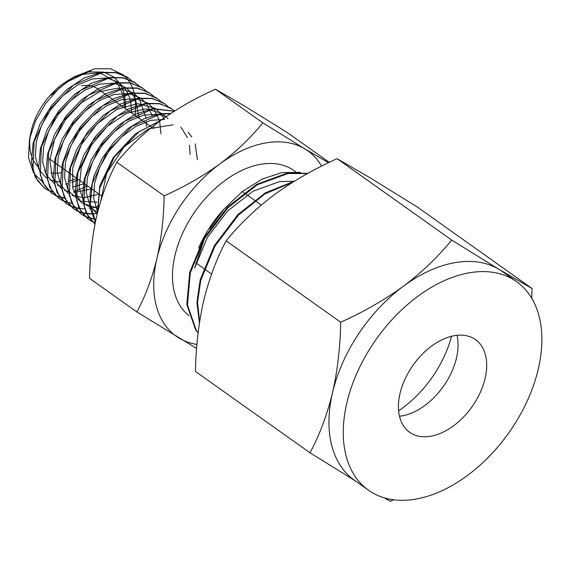 <?xml version="1.0" encoding="UTF-8"?>
<svg xmlns="http://www.w3.org/2000/svg" width="570" height="570" viewBox="0 0 570 570"><rect width="100%" height="100%" fill="white"/><g stroke="black" fill="none" stroke-linecap="round" stroke-linejoin="round"><path stroke-width="0.85" d="M170.451 113.679L160.355 114.107L131.941 126.433L107.124 151.741L92.404 183.134L90.281 204.16L95.482 221.545M170.85 113.416L159.871 113.765L144.025 118.724L128.3 128.435L113.972 142.016L102.201 158.303L93.993 175.909L89.996 193.351L90.487 209.126L95.418 221.865M174.235 111.236L153.066 108.934L124.645 121.253L99.836 146.561L85.108 177.954L83.861 205.193L88.051 216.13L94.998 223.946M174.349 111.157L152.582 108.585L135.225 114.264L118.161 125.557L103.028 141.253L91.335 159.728L84.253 179.137L82.429 197.484L86.006 212.838L94.606 223.675M174.627 110.979L170.345 107.83L159.215 103.74L145.778 103.754L117.356 116.081L92.54 141.381L77.819 172.774L76.679 200.505L81.104 211.52L88.364 219.251L91.962 221.395M172.147 109.013L159.636 103.562L145.293 103.405L127.823 109.148L110.658 120.555L95.482 136.394L83.804 155.04L76.822 174.577L75.176 192.952L78.995 208.249L87.88 218.909L91.749 221.181M168.086 106.49L163.056 102.65L151.926 98.56L138.482 98.574L110.067 110.901L85.251 136.209L70.53 167.594L69.39 195.325L73.815 206.34L81.075 214.071L84.674 216.222M164.858 103.833L152.347 98.382L137.997 98.232L120.526 103.968L103.362 115.382L88.179 131.228L76.508 149.874L69.526 169.411L67.887 187.779L71.699 203.07L80.591 213.729L84.46 216.009M160.804 101.317L155.767 97.47L144.638 93.387L131.193 93.395L102.778 105.721L77.962 131.029L63.242 162.422L62.094 190.152L66.526 201.16L73.779 208.898L77.377 211.042M157.569 98.653L145.058 93.209L130.708 93.052L113.245 98.788L96.095 110.188L80.904 126.034L69.219 144.687L62.237 164.217L60.598 182.592L64.417 197.904L73.295 208.549L77.164 210.822M153.508 96.13L148.478 92.297L137.349 88.207L123.904 88.222L95.482 100.541L70.673 125.849L55.945 157.242L54.806 184.972L59.237 195.987L66.49 203.718L70.089 205.863M150.273 93.473L137.762 88.029L123.419 87.873L105.949 93.608L88.792 105.023L73.608 120.861L61.923 139.508L54.948 159.044L53.302 177.42L57.121 192.717L66.006 203.369L69.875 205.649M91.392 208.071L96.964 206.646M97.434 206.49L99.33 205.834M146.219 90.958L141.189 87.117L130.053 83.028L116.615 83.042L88.193 95.368L63.377 120.669L48.657 152.062L47.517 179.792L51.941 190.808L59.202 198.538L62.807 200.69M142.984 88.3L130.473 82.85L116.13 82.693L98.66 88.436L81.489 99.85L66.305 115.696L54.635 134.335L47.652 153.879L46.013 172.254L49.832 187.544L58.717 198.196L62.586 200.469M138.93 85.785L133.893 81.938L122.764 77.848L109.319 77.862L80.904 90.188L56.088 115.489L41.368 146.882L40.228 174.612L44.652 185.628L51.913 193.358L55.504 195.503M135.696 83.12L123.184 77.677L108.834 77.52L91.364 83.256L74.214 94.663L59.031 110.502L47.346 129.148L40.37 148.685L38.724 167.06L42.536 182.357L51.428 193.016L55.29 195.289M131.634 80.598L126.604 76.758L115.475 72.668L102.03 72.682L73.615 85.008L48.799 110.316L34.079 141.709L32.932 169.44L37.364 180.448L44.624 188.178L48.222 190.33M128.407 77.94L115.895 72.497L101.546 72.34L84.075 78.076L66.918 89.483L51.742 105.322L40.057 123.968L33.074 143.512L31.435 161.88L35.247 177.185L44.132 187.836L48.008 190.116M73.715 191.527L75.09 191.107M75.561 190.957L82.714 188.093M83.27 187.829L87.253 185.734M134.969 115.332L135.026 114.955M135.104 114.328L135.646 106.362M135.646 105.849L135.261 99.187M135.211 98.745L134.15 93.031M134.057 92.653L132.454 87.695M132.326 87.367L130.209 83.056M159.735 121.153L139.23 131.613L114.413 156.921L99.693 188.307L97.784 211.563M160.854 120.327L135.261 133.864L113.309 157.477L99.778 185.841L97.499 212.688M92.233 221.531L95.233 222.756M92.019 221.317L95.268 222.585M84.944 216.351L88.963 217.904M89.262 217.996L93.729 218.916M94.064 218.958L95.995 219.137M84.731 216.137L88.778 217.647M89.084 217.733L93.58 218.616M77.648 211.171L81.674 212.724M81.973 212.817L86.441 213.743M86.775 213.779L91.727 214.014M92.098 214.007L97.299 213.493M77.435 210.957L81.489 212.468M81.795 212.553L86.291 213.436M86.626 213.479L91.613 213.657M70.359 205.998L74.378 207.551M74.684 207.637L79.145 208.563M79.479 208.606L84.438 208.834M89.29 208.428L90.331 208.264M70.153 205.777L74.2 207.295M74.499 207.38L78.995 208.257M63.071 200.818L67.089 202.371M67.395 202.457L71.856 203.383M62.857 200.597L66.904 202.115M55.782 195.638L59.8 197.191M60.099 197.277L64.567 198.203M55.568 195.424L59.615 196.935M59.921 197.02L64.417 197.904M48.493 190.458L52.511 192.012M48.279 190.245L52.326 191.755M196.928 344.451A113.679 72.133 -54.6 0 1 179.044 338.06A113.679 72.133 -54.6 0 1 156.935 258.466A113.679 72.133 -54.6 0 1 219.892 163.904A113.679 72.133 -54.6 0 1 265.577 142.949A113.679 72.133 -54.6 0 1 304.95 148.934A113.679 72.133 -54.6 0 1 321.601 166.126M196.614 348.434L136.921 311.975C145.443 295.944 152.119 278.11 156.935 258.466C161.395 238.559 163.797 217.697 164.153 195.866C184.324 186.867 202.906 176.208 219.892 163.904C236.514 151.335 250.829 137.655 262.834 122.849L304.95 148.934L328.512 162.721M456.983 335.31A56.836 36.067 -54.6 0 1 402.128 415.879A56.836 36.067 -54.6 0 1 399.499 416.243M430.778 436.228A56.836 36.067 -54.6 0 1 409.659 432.295A56.836 36.067 -54.6 0 1 405.085 378.972A56.836 36.067 -54.6 0 1 454.361 335.68A56.836 36.067 -54.6 0 1 475.48 339.613A56.836 36.067 -54.6 0 1 480.054 392.937A56.836 36.067 -54.6 0 1 430.778 436.228M188.934 315.573A89.519 56.8 -54.6 0 1 183.455 231.434A89.519 56.8 -54.6 0 1 260.568 164.317A89.519 56.8 -54.6 0 1 293.835 170.508L295.659 171.805M516.627 281.687A127.887 81.147 125.4 0 0 469.103 272.838A127.887 81.147 125.4 0 0 358.231 370.243A127.887 81.147 125.4 0 0 368.512 490.221A127.887 81.147 125.4 0 0 416.036 499.071A127.887 81.147 125.4 0 0 526.908 401.665A127.887 81.147 125.4 0 0 516.627 281.687L502.298 271.512A127.887 81.147 125.4 0 0 499.064 269.396A127.887 81.147 125.4 0 0 454.774 262.663A127.887 81.147 125.4 0 0 403.375 286.24C384.273 300.091 363.375 312.082 340.668 322.2L226.126 240.846C216.529 258.858 209.019 278.93 203.611 301.038C198.588 323.425 195.881 346.895 195.489 371.462L310.037 452.815L355.751 481.151M531.717 298.224L532.052 288.52L499.064 269.396L451.682 240.048C438.195 256.714 422.092 272.111 403.375 286.24A127.887 81.147 125.4 0 0 332.552 392.616C327.137 414.732 319.635 434.796 310.037 452.815M307.522 173.544L288.007 173.537L257.298 184.787L228.029 207.644L204.544 238.559L190.33 272.759L187.445 304.964L196.23 330.201L198.125 332.695M198.089 332.951L195.61 329.766L186.825 304.53L189.71 272.317L203.925 238.118L227.409 207.202L256.685 184.345L287.394 173.102L307.957 173.301M293.03 182.044L264.9 193.907L238.495 215.075L215.011 245.991L200.797 280.198L197.562 302.072L199.593 321.879M199.415 323.048L196.921 302.584L200.177 279.756L214.398 245.556L237.882 214.641L265.356 192.824L294.469 181.153M65.749 184.217L67.78 183.711M71.799 182.421L75.675 180.84M76.245 180.583L78.475 179.5M125.457 108.571L125.443 102.301M125.407 101.773L124.41 94.919M124.303 94.47L122.336 88.485M122.165 88.086L119.123 82.714M118.859 82.351L114.15 77.363M113.715 77.014L104.46 72.369M103.377 72.091L88.763 71.92L72.091 78.104M130.038 82.764L127.359 78.974M127.153 78.717L123.662 75.19M123.341 74.927L110.587 68.778L94.905 68.713L74.114 76.864L58.817 88.478L45.522 103.669L35.454 121.04L29.54 139.009L28.5 157.605L33.409 172.603M29.54 139.009L30.858 132.553A55.718 35.354 -54.6 0 1 67.702 80.683L70.181 79.209L50.922 95.318L70.901 78.774L74.114 76.864M72.518 77.841L90.958 70.78M197.391 159.664L195.147 143.882M191.805 136.907L188.136 132.318M173.195 124.766L148.563 128.827L124.146 146.761L106.597 173.294L100.826 200.818M190.102 154.484L189.489 145.243M187.43 137.534L180.847 127.139M164.616 119.408L150.608 120.398L135.774 126.454L121.531 136.964L109.184 150.851L99.914 166.746L94.606 183.12L93.708 198.332L97.256 210.871M166.02 116.665L158.61 114.413M157.327 114.228L143.327 115.218L128.499 121.267L114.271 131.763L101.916 145.635L92.632 161.538L87.324 177.918L86.412 193.137L89.967 205.692M90.537 206.71L97.171 214.035M168.079 118.809L162.735 113.8M162.236 113.459L145.963 108.799L126.497 113.38L107.224 126.362L91.271 145.393L81.36 167.21L79.123 187.943L84.823 203.91L97.456 212.375M164.452 119.444L161.089 114M160.79 113.629L155.446 108.621M154.947 108.279L137.733 103.633L117.156 109.184L97.121 123.854L81.325 144.687L72.711 167.73L72.796 188.463L81.474 202.835L97.021 208.079M160.94 133.772L159.643 121.182M159.522 120.726L153.793 108.82M153.501 108.45L148.157 103.441M147.651 103.099L136.743 98.881M135.453 98.696L121.453 99.686L106.633 105.728L92.39 116.23L80.042 130.11L70.758 146.013L65.45 162.393L64.545 177.612L68.094 190.159M68.664 191.171L80.263 201.167L97.007 202.158M153.643 128.592L153.658 126.818M152.347 116.009L146.504 103.647M146.212 103.277L140.868 98.268M140.363 97.919L129.454 93.701M128.165 93.516L114.157 94.506L99.323 100.562L85.08 111.072L72.732 124.958L63.455 140.861L58.154 157.234L57.257 172.439L60.805 184.979M61.375 185.998L68.642 193.757M71.927 195.56L83.982 197.697L97.833 194.491M146.198 126.533L146.369 121.638M146.234 118.296L139.215 98.468M138.923 98.097L133.572 93.088M133.074 92.746L117.933 88.108L99.821 91.606L81.474 102.693L65.564 119.615L54.464 139.743L49.846 159.978L52.276 177.127L61.353 188.577M64.624 190.366L68.286 191.655M74.093 192.517L91.635 188.848M139.066 118.239L135.482 99.137M135.29 98.731L131.927 93.288M131.627 92.917L126.284 87.908M125.785 87.566L114.869 83.341M113.58 83.156L99.579 84.153L84.752 90.203L70.509 100.705L58.161 114.584L48.885 130.487L43.576 146.868L42.672 162.079L46.227 174.627M46.79 175.646L54.542 183.711M57.363 185.214L60.997 186.483M72.475 187.074L84.353 183.675M131.77 113.06L130.48 100.47M130.359 100.014L128.193 93.957M128.001 93.551L124.63 88.108M124.338 87.737L118.995 82.728M118.496 82.386L107.58 78.168M106.291 77.983L92.283 78.974L77.449 85.03L63.213 95.532L50.865 109.412L41.589 125.314L36.288 141.688L35.383 156.892L38.931 169.433M39.501 170.451L46.776 178.218M50.039 180.006L60.57 182.179M68.35 181.338L77.057 178.496M124.481 107.88L124.36 102.764M124.317 102.222L123.184 95.297M123.07 94.834L117.342 82.935M117.05 82.564L100.284 72.989M99.002 72.803L82.693 74.421L65.579 82.7M34.172 173.779L42.045 181.31M60.819 172.803A55.718 35.354 -54.6 0 1 53.687 173.202M53.202 173.173A55.718 35.354 -54.6 0 1 50.915 172.91M45.978 171.641A55.718 35.354 -54.6 0 1 44.66 171.107M38.739 167.302A55.718 35.354 -54.6 0 1 31.842 156.843M31.393 155.532A55.718 35.354 -54.6 0 1 30.31 135.639M70.758 78.981A55.718 35.354 -54.6 0 1 84.502 74.143M97.748 88.892L97.563 88.763A42.515 26.975 125.4 0 0 88.293 85.486M87.303 85.422A42.515 26.975 125.4 0 0 81.767 85.821M532.052 288.52L417.511 207.159L370.13 177.819L337.134 158.695C314.433 168.813 293.536 180.797 274.434 194.655C255.716 208.784 239.614 224.181 226.126 240.846M384.102 497.774L390.407 501.286L393.656 499.783M451.682 240.048L337.134 158.695M340.668 322.2C340.283 346.76 337.575 370.236 332.552 392.616A127.887 81.147 125.4 0 0 354.191 480.047L368.512 490.221M300.404 172.368L281.943 172.589L262.008 179.144L242.165 191.648L223.974 209.105L209.895 228.627M198.624 248.135A89.519 56.8 -54.6 0 1 223.974 209.105M164.153 195.866L116.779 162.222C108.257 178.246 101.588 196.08 96.765 215.731C92.312 235.631 89.903 256.5 89.547 278.324L136.921 311.975M116.779 162.222C128.784 147.416 143.099 133.729 159.721 121.168C176.707 108.856 195.289 98.204 215.453 89.198L262.834 122.849M215.453 89.198L244.779 106.198L286.902 132.283L329.268 162.372M451.547 336.279A89.519 56.8 -54.6 0 1 398.622 410.792M204.452 238.716L194.634 268.171L207.288 237.555L227.665 210.907L253.037 191.228L279.656 181.581L294.035 181.246M88.364 219.251L87.88 218.909M81.075 214.071L80.591 213.729M73.779 208.898L73.295 208.549M66.49 203.718L66.006 203.369M59.202 198.538L58.717 198.196M51.913 193.358L51.428 193.016M44.624 188.178L44.132 187.836M48.322 158.09L54.278 162.315M54.77 162.664L61.574 167.495M62.059 167.844L68.863 172.674M69.348 173.016L76.152 177.854M76.636 178.196L83.441 183.027M83.933 183.376L90.737 188.207M91.221 188.556L98.026 193.387M98.51 193.729L102.251 196.386M195.752 262.798L203.675 268.427M204.295 268.869L211.584 274.042M98.232 89.241L105.037 94.071M105.521 94.413L112.326 99.251M112.81 99.593L119.615 104.424M120.106 104.773L126.911 109.604M127.395 109.953L134.199 114.784M134.684 115.126L141.488 119.964M141.973 120.306L148.784 125.143M149.269 125.486L151.812 127.295M243.055 192.097L243.917 192.717M244.537 193.152L254.391 200.148M255.004 200.59L261.295 205.058"/></g></svg>

